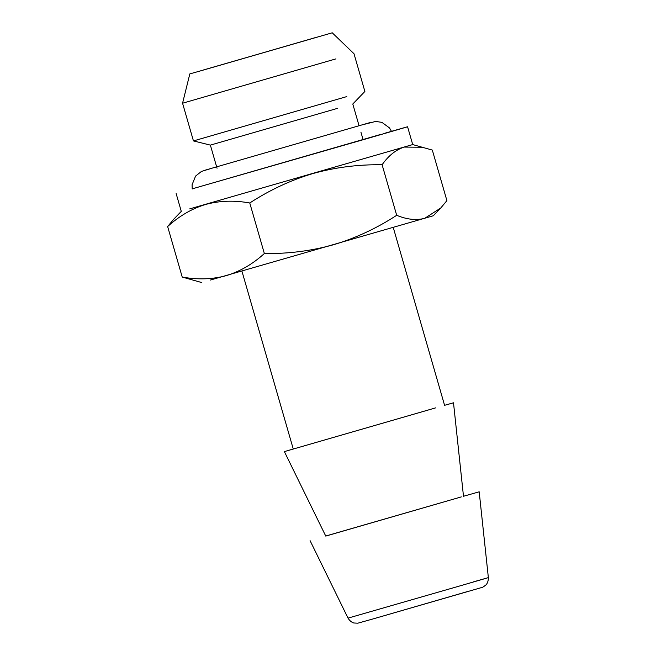 <?xml version="1.0" encoding="UTF-8"?>
<svg xmlns="http://www.w3.org/2000/svg" width="656" height="656" viewBox="0 0 656 656"><rect width="100%" height="100%" fill="white"/><g stroke="black" fill="none" stroke-linecap="round" stroke-linejoin="round"><path stroke-width="0.98" d="M318.89 36.654L203.171 70.053M306.672 40.131L215.389 66.584M317.201 37.072L204.861 69.634L332.239 32.8L354.002 53.743L364.884 91.446L352.789 104.009L359.078 125.788M335.905 58.884L182.565 103.222L189.822 73.907L204.861 69.634M182.565 103.222L193.446 140.925L210.371 145.115L217.046 168.223M346.786 96.588L193.446 140.925M337.758 108.281L210.371 145.115M325.729 536.026L461.332 496.887M468.753 591.187L371.886 619.264L481.094 587.694C481.758 587.915 483.382 586.972 485.965 584.881C485.481 585.349 488.425 583.233 488.359 577.616L479.192 491.811L463.489 496.264M448.95 500.471L325.761 536.091L284.376 451.607L435.641 407.868M293.265 448.991L284.376 451.607M463.497 496.338L453.501 402.792L444.579 405.31M428.622 409.91L293.273 449.04L241.892 271.018M192.192 188.862L379.627 134.734M403.128 128.051L391.493 131.339M201.835 282.58L182.229 277.07C197.841 279.85 212.519 279.374 226.271 275.635C240.063 271.428 252.757 264.065 264.352 253.528C288.164 253.88 311.215 250.961 333.502 244.745C355.618 238.136 376.683 228.321 396.691 215.299C406.925 219.555 416.289 220.547 424.785 218.292L440.816 207.936L433.263 215.783L210.322 280.063M192.183 188.846L362.981 139.777C414.207 124.919 420.931 122.893 383.145 133.717M440.816 207.936L446.908 200.621L432.32 150.076L412.714 144.574L407.573 126.772L391.484 131.323M412.714 144.574L189.764 208.854M176.144 193.569L181.286 211.371L173.733 219.211M423.563 147.256L404.227 147.083C395.871 149.748 388.5 155.636 382.104 164.763L396.691 215.299M382.104 164.763C358.283 164.402 335.232 167.329 312.945 173.537C290.829 180.146 269.764 189.961 249.764 202.983L264.352 253.528M182.229 277.07L167.641 226.533L173.742 219.211M249.764 202.983C234.323 200.195 219.637 200.679 205.722 204.426C192.077 208.534 179.383 215.906 167.641 226.533M473.542 581.831C488.384 577.567 501.692 573.803 461.316 585.505L348.033 618.124C350.968 622.897 354.568 623.126 353.92 622.987L357.791 623.2L371.87 619.264M310.067 540.626L348.033 618.124M363.104 139.728L360.915 132.135M444.596 405.367L393.215 227.345M371.28 122.213L204.451 170.371M216.628 166.772L201.433 171.446L195.595 176.07L192.077 184.746L192.208 189.002M359.045 125.665L375.757 121.417L381.923 122.377L389.475 127.904L391.55 131.471"/></g></svg>
